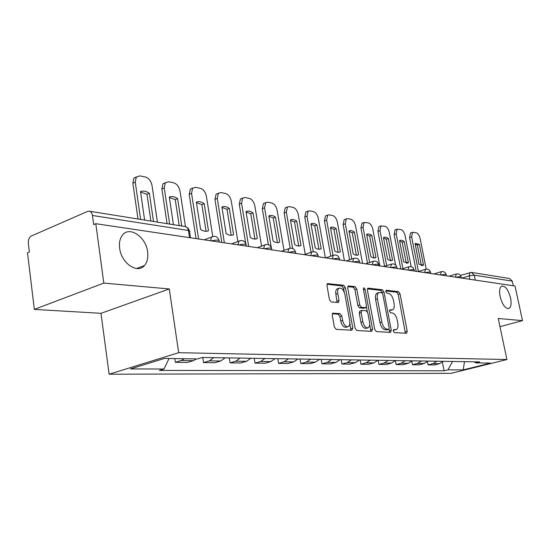 <?xml version="1.0" encoding="UTF-8"?>
<svg xmlns="http://www.w3.org/2000/svg" width="550" height="550" viewBox="0 0 550 550"><rect width="100%" height="100%" fill="white"/><g stroke="black" fill="none" stroke-linecap="round" stroke-linejoin="round"><path stroke-width="0.82" d="M393.291 331.066L394.391 332.606L406.533 333.286L407.248 331.258L400.029 293.844L398.509 291.651L386.327 290.242L385.791 291.617L386.884 293.184L388.486 293.363C390.809 294.016 392.466 296.388 393.463 300.465L394.061 303.607C394.577 306.831 394.096 308.901 392.618 309.829L389.847 309.891L389.524 311.266L390.624 312.819L392.219 312.957C394.543 313.548 396.199 315.899 397.203 320.004L397.808 323.173C398.331 326.521 397.822 328.653 396.261 329.574L393.635 329.649L393.291 331.066M147.62 251.824C145.97 236.651 128.961 225.39 122.169 235.51C119.845 238.789 119.006 243.038 119.659 248.27C121.289 263.285 137.589 274.278 144.492 265.499C147.317 262.151 148.363 257.593 147.62 251.824M510.572 297.921C508.331 289.774 505.402 285.821 501.786 286.076C499.634 287.403 499.07 290.909 500.101 296.594C502.336 304.728 505.244 308.701 508.826 308.522C511.053 307.202 511.631 303.669 510.572 297.921M333.231 313.087L332.819 313.17L332.269 315.281L334.359 326.947L336.139 329.34L351.918 330.227L352.811 328.041L345.448 287.698L343.736 285.319L327.456 283.594L326.968 285.615L329.457 299.544L331.238 301.964L338.491 302.507L339.006 300.451L337.776 293.618C337.37 290.923 337.803 289.121 339.082 288.221C341.653 287.636 343.578 289.678 344.864 294.353L349.711 320.973C350.144 323.861 349.649 325.751 348.232 326.631C345.716 327.078 343.846 325.029 342.629 320.492L341.818 315.996L340.065 313.617L332.702 313.246M178.681 352.688L169.262 288.956L103.819 283.085L95.796 223.699L515.027 286.014L522.5 320.65L498.245 318.478L506.914 359.528L178.681 352.688L109.127 374.213L451.055 373.34L506.914 359.528M374.708 329.333L376.344 331.595L390.5 332.393L391.27 330.309L384.003 292.036L382.422 289.788L368.225 288.152L367.4 290.166L374.708 329.333M371.724 331.334L356.792 330.502L355.087 328.171L347.731 287.952L348.205 285.966L355.107 286.632L356.778 288.97L359.741 305.009L361.412 307.326L365.963 307.636L366.451 305.621L363.378 289.073L363.701 287.712L365.118 289.272L372.549 329.202L371.724 331.334M103.819 283.085L34.341 309.389L27.5 252.759L29.391 251.948L28.332 243.231C28.146 239.731 29.184 237.304 31.439 235.964L87.532 211.427L89.017 211.166C90.867 211.447 92.022 212.884 92.476 215.476L93.699 224.586L95.796 223.699M34.341 309.389L100.987 313.321L109.127 374.213M471.742 272.456L509.506 278.499L512.277 281.126L474.251 275.179L469.143 275.901L461.828 278.107M513.274 285.752L512.277 281.126M499.978 326.666L522.5 320.65M436.879 361.219L433.091 363.605L439.45 363.688L443.217 361.322M439.45 363.688L434.459 364.959L428.065 364.891L427.446 361.694M433.091 363.605L428.065 364.891M411.778 361.206L412.459 364.732L419.155 364.801L424.215 363.495L428.038 361.082M421.396 360.972L417.553 363.413L412.459 364.732M395.354 360.649L396.096 364.561L403.116 364.636L408.251 363.303L412.122 360.828M405.164 360.717L401.259 363.213L396.096 364.561M378.166 360.284L378.929 364.389L386.293 364.464L391.497 363.096L395.436 360.559M388.121 360.442L384.161 363.007L378.929 364.389M360.119 359.996L360.889 364.203L368.631 364.279L373.911 362.876L377.898 360.277M370.212 360.154L366.197 362.787L360.889 364.203M341.137 359.693L341.914 364.004L350.061 364.093L355.41 362.649L359.459 359.982M351.368 359.851L347.298 362.553L341.914 364.004M321.152 359.37L321.922 363.804L330.509 363.887L335.933 362.416L340.044 359.672M331.512 359.535L327.381 362.306L321.922 363.804M300.059 359.033L300.843 363.584L309.897 363.681L315.397 362.161L319.571 359.342M310.564 359.198L306.371 362.051L300.843 363.584M277.791 358.676L278.568 363.357L288.145 363.454L293.721 361.893L297.942 358.999M288.427 358.848L284.178 361.776L278.568 363.357M254.224 358.297L255.008 363.117L265.141 363.22L270.786 361.611L275.076 358.634M264.997 358.469L260.686 361.487L255.008 363.117M229.261 357.899L230.038 362.856L240.783 362.966L246.503 361.316L250.848 358.243M240.164 358.071L235.792 361.178L230.038 362.856M202.758 357.473L203.534 362.587L214.947 362.704L220.736 360.999L225.143 357.83M213.785 357.651L209.357 360.855L203.534 362.587M174.804 358.6L175.347 362.299L187.488 362.422L193.346 360.663L196.419 358.902M184.319 358.731L181.232 360.511L175.347 362.299M474.251 361.817L475.771 362.897L490.6 363.11L463.196 369.896L447.941 369.848L452.581 361.474M169.042 358.518L164.017 369.036L159.445 370.411L444.118 370.803L447.941 369.848M164.017 369.036L130.384 368.933L164.381 358.449L197.608 358.923L202.434 357.473L479.737 361.907L475.771 362.897M169.262 288.956L100.987 313.321M442.399 362.134L444.118 370.803M463.196 369.896L464.496 361.666M393.271 330.22L395.808 329.697M392.081 309.987L389.496 310.509M405.377 333.224L398.221 294.387L396.694 292.201L385.749 290.95M382.236 292.951L380.593 290.359L367.414 288.853M389.359 332.324L389.07 329.038M388.637 329.306L389.173 327.855L382.793 294.181L381.686 292.607L378.854 292.614C377.403 293.576 376.929 295.646 377.424 298.829L381.796 322.053C382.828 326.26 384.533 328.646 386.918 329.202L388.637 329.306L387.049 329.759M377.658 292.978L377.011 293.178C375.561 294.14 375.079 296.209 375.574 299.393L377.424 298.829M386.774 329.835L385.055 329.732C382.669 329.175 380.957 326.796 379.933 322.589L375.574 299.393M347.765 286.605L353.231 287.231L355.107 286.632M365.757 307.697L363.743 308.261L359.528 307.897L357.857 305.587L354.908 289.561L353.231 287.231M366.438 306.962L367.311 311.671M369.703 324.534L370.672 329.746L372.549 329.202M362.835 321.764C364.004 326.129 365.771 328.13 368.136 327.759C369.504 326.927 369.971 325.077 369.538 322.224L367.84 313.06L366.183 310.764L361.982 310.413L361.123 312.517L362.835 321.764L360.938 322.321C362.106 326.679 363.88 328.673 366.245 328.302L367.647 327.896M359.961 310.984L359.239 313.081L361.123 312.517M360.938 322.321L359.239 313.081M370.597 331.272L370.672 329.746M347.648 326.803L346.314 327.195C343.791 327.642 341.928 325.6 340.711 321.062L339.9 316.566L338.147 314.194L332.351 313.754M337.941 288.585L337.184 288.826C335.906 289.726 335.466 291.528 335.871 294.216L337.776 293.618M337.04 302.493L335.871 294.216M344.293 292.325L343.564 288.296L341.846 285.924L327.009 284.226M350.811 330.165L349.876 322.994M423.5 265.072L419.389 244.393L415.106 243.409L419.011 264.357L423.5 265.072L421.891 265.581M426.223 269.108L420.159 238.638C419.348 235.393 418.048 233.434 416.254 232.753L412.534 232.313L411.641 236.954L418.461 271.473M421.417 265.54L417.354 245.059L414.954 243.822M416.24 271.329L409.606 237.641L410.499 233.001L410.946 232.849M417.354 245.059L419.389 244.393M408.375 262.659L404.236 241.519L402.16 240.343L400.249 240.302L399.541 240.632L403.686 261.91L408.375 262.659L406.78 263.168M411.173 266.661L405.089 235.654C404.271 232.334 402.923 230.326 401.053 229.625L397.114 229.178L396.186 233.887L402.944 268.647M406.264 263.141L402.181 242.206L399.596 240.921M400.799 269.032L394.116 234.596L395.058 229.886L395.56 229.714M402.181 242.206L404.236 241.519M392.556 260.129L388.389 238.514L386.169 237.291L384.134 237.277L383.467 237.586L387.64 259.346L390.108 260.576L392.556 260.129L390.974 260.645M395.587 264.935L389.324 232.526C388.493 229.137 387.097 227.074 385.144 226.353L380.978 225.899L380.009 230.684L386.698 265.643M390.411 260.624L386.299 239.222L383.522 237.882M384.581 266.331L377.912 231.406L378.888 226.627L379.466 226.428M386.299 239.222L388.389 238.514M375.98 257.489L371.786 235.373C369.861 233.887 368.143 233.564 366.63 234.396L370.831 256.664L373.464 257.943L375.98 257.489L374.426 257.998M379.789 265.911L372.824 229.261C371.979 225.789 370.535 223.671 368.486 222.922L364.066 222.468L363.055 227.322L369.662 262.453M373.814 257.991L369.676 236.101L366.692 234.706M367.517 263.154L360.938 228.071L361.955 223.224L362.608 222.991M369.676 236.101L371.786 235.373M358.6 254.712L354.386 232.072C352.378 230.553 350.57 230.209 348.975 231.048L353.196 253.853C355.19 255.31 356.964 255.613 358.511 254.767L357.081 255.221M362.533 263.347L355.527 225.83C354.668 222.276 353.169 220.11 351.024 219.326L347.683 218.639L346.328 218.879L345.283 223.802L351.794 259.05M356.407 255.228L352.241 232.829L349.037 231.378M349.614 259.779L343.131 224.572L344.183 219.649L344.933 219.381M352.241 232.829L354.386 232.072M340.354 251.797L336.119 228.614C334.022 227.047 332.124 226.683 330.44 227.542L334.682 250.896C336.813 252.423 338.704 252.725 340.354 251.797L338.889 252.299M344.417 260.652L337.377 222.234C336.504 218.591 334.943 216.363 332.695 215.559L329.189 214.837L327.697 215.112L326.618 220.096L333.011 255.42M338.133 252.319L333.953 229.391L330.502 227.879M330.811 256.176L324.438 220.894L325.524 215.909L326.384 215.593M333.953 229.391L336.119 228.614M321.179 248.738L316.931 224.978C314.731 223.362 312.737 222.984 310.956 223.85L315.212 247.789C317.439 249.363 319.433 249.679 321.179 248.738L319.784 249.226M325.373 257.826L318.306 218.453C317.419 214.72 315.796 212.438 313.438 211.592L309.746 210.836L308.103 211.166L306.989 216.212L313.273 251.646M318.924 249.267L314.731 225.782L311.018 224.208M311.025 252.312L304.782 217.03L305.903 211.991L306.893 211.619M314.731 225.782L316.931 224.978M301.001 245.52L296.739 221.155C294.429 219.484 292.332 219.086 290.441 219.966L294.711 244.516C297.048 246.139 299.145 246.476 301.001 245.52L299.688 245.981M305.25 254.32L298.251 214.479C297.351 210.65 295.659 208.299 293.178 207.426L289.293 206.628L287.464 207.013L286.33 212.114L292.634 248.462M298.712 246.056L294.511 221.98L290.51 220.344M290.187 248.194L284.103 212.96L285.237 207.866L286.385 207.433M294.511 221.98L296.739 221.155M279.737 242.124L275.461 217.126C273.041 215.401 270.834 214.981 268.826 215.868L273.103 241.065C275.557 242.742 277.771 243.093 279.737 242.124L278.534 242.557M283.999 250.367L277.124 210.286C276.21 206.36 274.443 203.947 271.831 203.032L267.74 202.194L265.705 202.654L264.557 207.797L271.26 247.397M277.42 242.667L273.206 217.979L268.895 216.274M268.366 244.667L262.295 208.677L263.45 203.534L264.777 203.019M273.206 217.979L275.461 217.126M257.297 238.542L253.014 212.871C250.477 211.09 248.139 210.65 246.008 211.544L250.291 237.421C252.869 239.161 255.207 239.532 257.297 238.542L256.231 238.934M261.573 246.118L254.843 205.872C253.914 201.843 252.072 199.347 249.315 198.399L244.991 197.512L242.722 198.069L241.574 203.246L248.683 246.421M254.946 239.085L250.731 213.758L246.084 211.977M245.712 243.292L239.284 204.153L240.446 198.983L241.993 198.357M250.731 213.758L253.014 212.871M233.578 234.754L229.302 208.381C226.627 206.532 224.159 206.064 221.891 206.979L226.167 233.571C228.883 235.366 231.351 235.758 233.578 234.754L232.691 235.091M237.868 241.546L231.303 201.204C230.361 197.065 228.436 194.501 225.528 193.504L220.956 192.562L218.419 193.236L217.271 198.426L224.373 242.811M231.192 235.304L226.992 209.296L221.966 207.439M221.829 242.433L214.961 199.368L216.109 194.184L218.212 193.449M226.992 209.296L229.302 208.381M208.471 230.746L204.208 203.624C201.389 201.712 198.777 201.218 196.357 202.139L200.619 229.494C203.479 231.351 206.099 231.77 208.471 230.746L207.804 231.007M212.754 236.486L206.401 196.274C205.446 192.012 203.431 189.365 200.358 188.327L195.511 187.33L192.658 188.148L191.544 193.325L198.619 238.982M206.058 231.296L201.871 204.579L196.433 202.641M196.048 238.597L189.2 194.301L190.327 189.131L192.576 188.238M201.871 204.579L204.208 203.624M181.775 226.016L177.609 198.584C174.632 196.604 171.854 196.075 169.276 197.01L173.442 224.682M185.453 226.607L180.022 191.042C179.053 186.656 176.935 183.92 173.676 182.834L168.541 181.775L165.323 182.779L164.251 187.914L169.668 224.077M179.19 225.603L175.244 199.574L169.359 197.546M167.069 223.664L161.886 188.932L162.965 183.803L165.385 182.717M175.244 199.574L177.609 198.584M153.505 221.492L149.359 193.236C146.218 191.18 143.268 190.616 140.504 191.558L144.636 220.069M157.41 222.117L152.013 185.488C151.03 180.978 148.809 178.145 145.351 177.004L139.892 175.883L136.256 177.121L135.252 182.167L140.621 219.429M150.892 221.072L146.981 194.267L140.594 192.143M138.002 219.01L132.866 183.226L133.87 178.186L136.489 176.859M146.981 194.267L149.359 193.236M469.844 279.297L469.143 275.901L469.906 272.518M209.357 360.855L220.736 360.999M235.792 361.178L246.503 361.316M260.686 361.487L270.786 361.611M284.178 361.776L293.721 361.893M306.371 362.051L315.397 362.161M327.381 362.306L335.933 362.416M347.298 362.553L355.41 362.649M366.197 362.787L373.911 362.876M384.161 363.007L391.497 363.096M401.259 363.213L408.251 363.303M417.553 363.413L424.215 363.495M181.232 360.511L193.346 360.663M461.374 278.039L461.182 277.097C461.092 276.485 459.415 276.54 456.143 277.262M455.448 277.159L456.328 273.976M446.456 275.825L446.263 274.883C446.188 274.223 444.455 274.271 441.066 275.021M430.815 273.494L430.623 272.559C430.567 271.858 428.773 271.893 425.26 272.669M414.391 271.054L414.212 270.126C414.164 269.369 412.314 269.397 408.664 270.201M397.134 268.489L396.956 267.575C396.935 266.757 395.024 266.771 391.222 267.609M378.978 265.794L378.806 264.887C378.806 264.007 376.826 264.007 372.859 264.88M359.844 262.948L359.679 262.061C359.707 261.113 357.651 261.092 353.513 262.006M339.653 259.944L339.494 259.084C339.556 258.06 337.425 258.019 333.101 258.974M318.319 256.774L318.168 255.942C318.264 254.829 316.051 254.774 311.52 255.764M295.735 253.419L295.597 252.622C295.742 251.419 293.432 251.329 288.674 252.367M271.796 249.858L271.673 249.109C271.858 247.796 269.459 247.686 264.454 248.765M246.379 246.084L246.262 245.376C246.51 243.959 243.994 243.815 238.728 244.942M219.326 242.062L219.23 241.416C219.539 239.869 216.906 239.69 211.344 240.873M440.364 274.918L441.313 271.666M424.545 272.566L425.562 269.239M407.935 270.098L409.028 266.702M390.479 267.499L391.662 264.028M372.116 264.77L373.381 261.216M352.756 261.896L353.65 258.431L354.118 258.259M332.324 258.857L333.259 255.337L333.795 255.131M310.736 255.647L311.692 252.079L312.317 251.831M287.884 252.251L288.86 248.641L289.589 248.339M263.649 248.648L264.639 245.004L265.492 244.633M237.909 244.819L238.899 241.161L239.903 240.701M210.512 240.749L211.489 237.091L212.671 236.514M475.283 280.108L474.251 275.179L471.371 272.394L460.467 275.385M189.523 237.627L188.43 230.478L92.476 215.476M190.499 237.772L189.592 231.901L189.942 231.261L188.43 230.478C187.969 228.133 186.835 226.82 185.027 226.538L89.471 211.234M393.566 330.241L395.416 329.718M389.819 310.537L391.655 309.994M396.694 292.201L398.509 291.651M398.221 294.387L400.029 293.844M405.419 331.767L407.248 331.258M367.73 288.303L368.225 288.152M380.593 290.359L382.422 289.788M382.168 292.6L384.003 292.036M389.414 330.839L391.27 330.309M379.933 322.589L381.796 322.053M385.055 329.732L386.918 329.202M348.081 286.062L348.624 285.883M354.908 289.561L356.778 288.97M357.857 305.587L359.741 305.009M359.528 307.897L361.412 307.326M363.743 308.261L365.612 307.697M363.509 289.774L365.118 289.272M338.147 314.194L340.065 313.617M339.9 316.566L341.818 315.996M340.711 321.062L342.629 320.492M337.102 301.043L339.006 300.451M327.332 283.69L327.931 283.498M341.846 285.924L343.736 285.319M343.564 288.296L345.448 287.698M350.9 328.597L352.811 328.041M409.606 237.641L411.641 236.954M394.116 234.596L396.186 233.887M377.912 231.406L380.009 230.684M360.938 228.071L363.055 227.322M343.131 224.572L345.283 223.802M324.438 220.894L326.618 220.096M304.782 217.03L306.989 216.212M284.103 212.96L286.33 212.114M262.295 208.677L264.557 207.797M239.284 204.153L241.574 203.246M214.961 199.368L217.271 198.426M189.2 194.301L191.544 193.325M161.886 188.932L164.251 187.914M132.866 183.226L135.252 182.167M461.127 276.815C460.254 274.409 458.59 273.488 456.122 274.038L449.027 276.203M446.201 274.567C445.308 272.099 443.603 271.15 441.072 271.741L433.909 273.955M430.561 272.216C429.639 269.665 427.879 268.709 425.294 269.328L418.055 271.604M414.136 269.748C413.188 267.114 411.379 266.138 408.726 266.805L401.424 269.129M396.88 267.149C395.897 264.433 394.041 263.436 391.311 264.151L383.948 266.53M378.723 264.419C377.699 261.607 375.781 260.59 372.976 261.367L365.571 263.801M359.59 261.539C358.524 258.624 356.544 257.593 353.65 258.431L346.211 260.92M339.398 258.5C338.284 255.475 336.236 254.423 333.259 255.337L325.786 257.888M318.065 255.296C316.896 252.141 314.772 251.075 311.692 252.079L304.219 254.678M295.488 251.9C294.257 248.607 292.05 247.521 288.86 248.641L281.407 251.288M271.549 248.298C270.249 244.853 267.946 243.753 264.639 245.004L257.235 247.692M246.132 244.475C244.743 240.852 242.33 239.752 238.899 241.161L231.591 243.884M219.093 240.412C217.601 236.589 215.064 235.482 211.489 237.091L204.325 239.827M189.447 230.759L188.134 228.202L185.79 226.703M508.434 308.626L508.826 308.522M136.524 268.531L144.492 265.499M386.966 329.801L388.719 329.306M377.011 293.178L378.854 292.614M359.748 311.046L361.632 310.482M337.184 288.826L339.082 288.221M410.499 233.001L412.534 232.313M422.338 265.547L423.115 265.299M395.058 229.886L397.114 229.178M407.165 263.141L408.045 262.859M378.888 226.627L380.978 225.899M391.277 260.618L392.288 260.294M361.955 223.224L364.066 222.468M374.639 257.978L375.794 257.599M344.183 219.649L346.328 218.879M357.191 255.214L358.511 254.767M325.524 215.909L327.697 215.112M305.903 211.991L308.103 211.166M285.237 207.866L287.464 207.013M263.45 203.534L265.705 202.654M240.446 198.983L242.722 198.069M216.109 194.184L218.419 193.236M190.327 189.131L192.658 188.148M162.965 183.803L165.323 182.779M133.87 178.186L136.256 177.121"/></g></svg>
